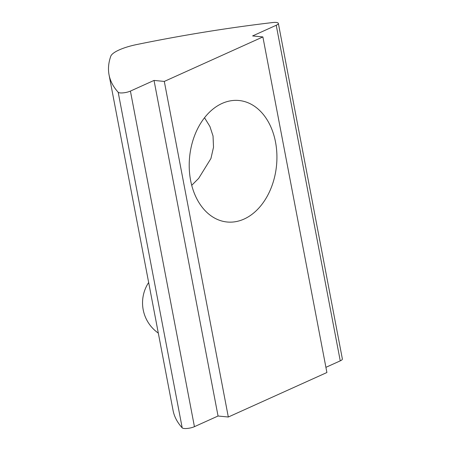 <?xml version="1.0" encoding="UTF-8"?>
<svg xmlns="http://www.w3.org/2000/svg" width="451" height="451" viewBox="0 0 451 451"><rect width="100%" height="100%" fill="white"/><g stroke="black" fill="none" stroke-linecap="round" stroke-linejoin="round"><path stroke-width="0.68" d="M191.72 185.316L198.66 178.382L210.933 158.51L213.515 147.24L213.035 135.993L209.924 126.505L204.517 117.739M154.033 80.425L164.305 81.428L262.882 36.931L252.616 35.928L276.232 25.267A7.385 1.962 -10.8 0 0 278.352 23.384A7.385 1.962 -10.8 0 0 272.624 22.55A442.955 117.632 -10.8 0 0 136.692 44.553A29.529 7.842 -10.8 0 0 110.766 56.257A442.955 117.632 -10.8 0 0 109.046 74.832A442.955 117.632 -10.8 0 0 118.185 92.258A7.385 1.962 -10.8 0 0 123.23 92.861A7.385 1.962 -10.8 0 0 130.418 91.085L154.033 80.425L218.053 416.014L194.432 426.674A7.385 1.962 169.2 0 1 187.244 428.45A7.385 1.962 169.2 0 1 182.198 427.847A442.955 117.632 169.2 0 1 173.06 410.421L109.046 74.832M190.615 180.417A61.037 43.662 -84.4 0 1 239.002 100.505A61.037 43.662 -84.4 0 1 276.525 165.5A61.037 43.662 -84.4 0 1 227.135 222.005A61.037 43.662 -84.4 0 1 190.615 180.417M164.305 81.428L228.319 417.017L218.053 416.014M262.882 36.931L326.902 372.52L228.319 417.017M278.352 23.384L342.371 358.973A7.385 1.962 169.2 0 1 340.251 360.856L325.91 367.334M118.185 92.258L182.198 427.847M130.418 91.085L194.432 426.674M276.232 25.267L340.251 360.856M148.661 282.501A36.914 36.914 0 0 0 158.312 333.109"/></g></svg>
